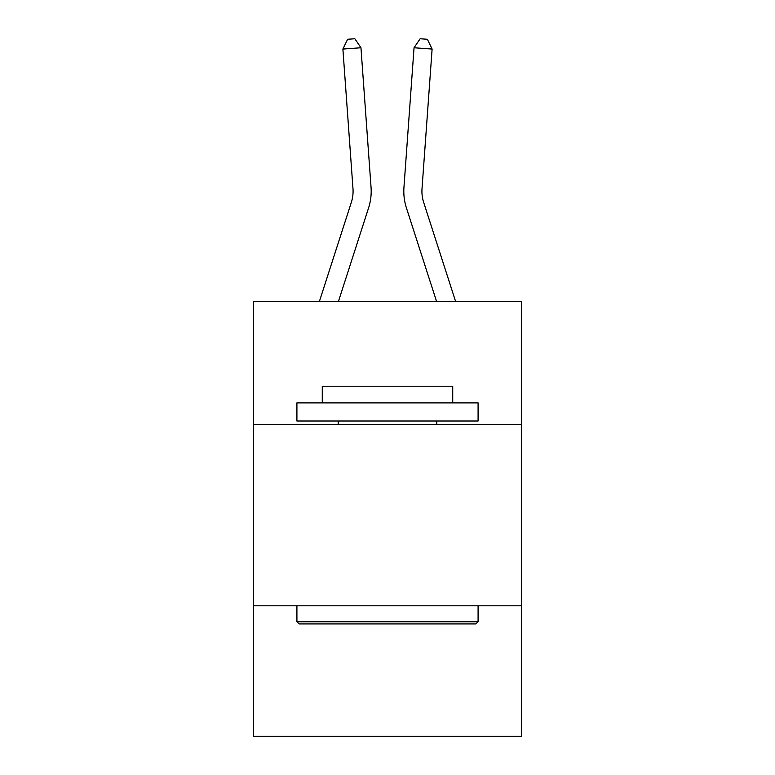 <?xml version="1.0" encoding="UTF-8"?>
<svg xmlns="http://www.w3.org/2000/svg" width="775" height="775" viewBox="0 0 775 775"><rect width="100%" height="100%" fill="white"/><g stroke="black" fill="none" stroke-linecap="round" stroke-linejoin="round"><path stroke-width="1.16" d="M521.575 424.623L521.575 301.427L253.425 301.427L253.425 424.623L521.575 424.623L521.575 736.25L253.425 736.25L253.425 424.623M521.575 605.798L253.425 605.798M368.571 207.952L338.442 301.427L368.571 207.952A54.357 54.357 12.6 0 0 371.051 187.347L360.956 47.759L371.051 187.347L360.956 47.759L371.051 187.347L360.956 47.759L371.051 187.347L360.956 47.759L371.051 187.347L360.956 47.759L371.051 187.347L360.956 47.759L371.051 187.347L360.956 47.759L371.051 187.347L360.956 47.759L371.051 187.347L360.956 47.759L371.051 187.347L360.956 47.759L371.051 187.347L360.956 47.759L371.051 187.347L360.956 47.759L371.051 187.347L360.956 47.759L371.051 187.347L360.956 47.759L371.051 187.347L360.956 47.759L371.051 187.347L360.956 47.759L342.889 49.057L347.626 39.273L354.853 38.75L360.956 47.759M351.327 202.391A36.231 36.231 -167.4 0 0 352.983 188.654A36.231 36.231 -167.4 0 1 351.327 202.391A36.231 36.231 -167.4 0 0 352.983 188.654A36.231 36.231 -167.4 0 1 351.327 202.391A36.231 36.231 -167.4 0 0 352.983 188.654A36.231 36.231 -167.4 0 1 351.327 202.391A36.231 36.231 -167.4 0 0 352.983 188.654A36.231 36.231 -167.4 0 1 351.327 202.391A36.231 36.231 -167.4 0 0 352.983 188.654A36.231 36.231 -167.4 0 1 351.327 202.391A36.231 36.231 -167.4 0 0 352.983 188.654A36.231 36.231 -167.4 0 1 351.327 202.391A36.231 36.231 -167.4 0 0 352.983 188.654A36.231 36.231 -167.4 0 1 351.327 202.391A36.231 36.231 -167.4 0 0 352.983 188.654A36.231 36.231 -167.4 0 1 351.327 202.391A36.231 36.231 -167.4 0 0 352.983 188.654A36.231 36.231 -167.4 0 1 351.327 202.391A36.231 36.231 -167.4 0 0 352.983 188.654A36.231 36.231 -167.4 0 1 351.327 202.391A36.231 36.231 -167.4 0 0 352.983 188.654A36.231 36.231 -167.4 0 1 351.327 202.391A36.231 36.231 -167.4 0 0 352.983 188.654A36.231 36.231 -167.4 0 1 351.327 202.391A36.231 36.231 -167.4 0 0 352.983 188.654A36.231 36.231 -167.4 0 1 351.327 202.391A36.231 36.231 -167.4 0 0 352.983 188.654A36.231 36.231 -167.4 0 1 351.327 202.391A36.231 36.231 -167.4 0 0 352.983 188.654A36.231 36.231 -167.4 0 1 351.327 202.391L319.407 301.427L351.327 202.391A36.231 36.231 0 0 0 352.983 188.654L342.889 49.057M455.593 301.427L423.673 202.391A36.231 36.231 0 0 1 422.017 188.654L432.111 49.057L414.044 47.759L403.949 187.347A54.357 54.357 0 0 0 406.429 207.952L436.558 301.427M299.082 623.923L296.912 621.744L478.088 621.744L475.918 623.923L299.082 623.923M478.088 402.884L478.088 420.999L296.912 420.999L296.912 402.884L478.088 402.884M322.274 402.884L322.274 386.221L452.726 386.221L452.726 402.884M478.088 605.798L478.088 621.744M296.912 605.798L296.912 621.744M436.78 420.999L436.78 424.623M338.22 420.999L338.22 424.623M414.044 47.759L403.949 187.347L414.044 47.759L403.949 187.347L414.044 47.759L403.949 187.347L414.044 47.759L403.949 187.347L414.044 47.759L403.949 187.347L414.044 47.759L403.949 187.347L414.044 47.759L403.949 187.347L414.044 47.759L403.949 187.347L414.044 47.759L403.949 187.347L414.044 47.759L403.949 187.347L414.044 47.759L403.949 187.347L414.044 47.759L403.949 187.347L414.044 47.759L403.949 187.347L414.044 47.759L403.949 187.347L414.044 47.759L403.949 187.347L414.044 47.759L420.147 38.75L427.374 39.273L432.111 49.057M423.673 202.391A36.231 36.231 0 0 1 422.017 188.654"/></g></svg>
